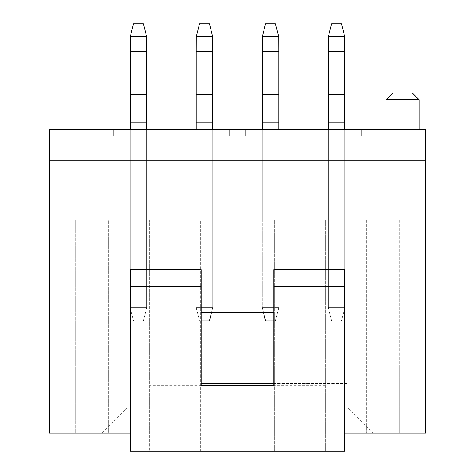 <?xml version="1.0" encoding="UTF-8"?>
<svg xmlns="http://www.w3.org/2000/svg" width="475" height="475" viewBox="0 0 475 475"><rect width="100%" height="100%" fill="white"/><g stroke="black" fill="none" stroke-linecap="round" stroke-linejoin="round"><path stroke-width="0.36" stroke-dasharray="2.38 1.78" d="M328.326 36.777L331.586 23.75L328.284 36.955L344.743 36.777L328.326 36.777L344.743 36.777L341.489 23.75L331.586 23.75L341.489 23.75L331.586 23.75L328.284 36.955L328.284 307.652L328.284 129.39M344.743 36.777L341.489 23.75L344.785 36.955L344.785 51.811L328.284 51.811L344.785 51.811L344.785 307.652L344.785 129.39M341.489 320.857L331.586 320.857L341.489 320.857L331.586 320.857L328.284 307.652L344.785 307.652L341.489 320.857L344.785 307.652L341.489 320.857L331.586 320.857L328.284 307.652L328.284 122.788L344.785 122.788L328.284 122.788L328.284 51.811L344.785 51.811L344.785 36.955L344.785 94.727L328.284 94.727L328.284 307.652L331.586 320.857L328.284 307.652L344.785 307.652L328.284 307.652L344.785 307.652L344.785 122.788L344.785 307.652L341.489 320.857M328.284 36.955L328.284 51.811L328.284 36.955M328.284 51.811L328.284 94.727L344.785 94.727L344.785 122.788L344.785 51.811M328.284 122.788L344.785 122.788M328.284 94.727L344.785 94.727M262.301 36.777L265.561 23.75L262.259 36.955L278.718 36.777L262.301 36.777L278.718 36.777L275.464 23.75L265.561 23.75L275.464 23.75L265.561 23.75L262.259 36.955L262.259 307.652L262.259 129.39M278.718 36.777L275.464 23.75L278.766 36.955L278.766 51.811L262.259 51.811L278.766 51.811L278.766 307.652L278.766 129.39M263.494 312.603L262.259 307.652L262.259 122.788L278.766 122.788L262.259 122.788L262.259 307.652L265.561 320.857L275.464 320.857L278.766 307.652L278.766 122.788L278.766 307.652L262.259 307.652L278.766 307.652L275.464 320.857L278.766 307.652L262.259 307.652L265.561 320.857L262.259 307.652L278.766 307.652L275.464 320.857L265.561 320.857L273.814 320.857M262.259 51.811L262.259 122.788L262.259 94.727L278.766 94.727L262.259 94.727L262.259 51.811L278.766 51.811L278.766 36.955L278.766 122.788L278.766 51.811M196.282 36.777L199.536 23.75L196.234 36.955L212.699 36.777L196.282 36.777L212.699 36.777L209.439 23.75L199.536 23.75L209.439 23.75L199.536 23.75L196.234 36.955L196.234 307.652L196.234 129.39M212.699 36.777L209.439 23.75L212.741 36.955L212.741 51.811L196.234 51.811L212.741 51.811L212.741 307.652L212.741 129.39M201.186 320.857L209.439 320.857L199.536 320.857L196.234 307.652L212.741 307.652L211.506 312.603M196.234 307.652L199.536 320.857L209.439 320.857L212.741 307.652L209.439 320.857L212.741 307.652L196.234 307.652L196.234 122.788L212.741 122.788L196.234 122.788L196.234 51.811L212.741 51.811L212.741 36.955L212.741 94.727L196.234 94.727L196.234 307.652L199.536 320.857L196.234 307.652L212.741 307.652L212.741 122.788L212.741 307.652L196.234 307.652M130.257 36.777L133.511 23.75L130.215 36.955L146.674 36.777L130.257 36.777L146.674 36.777L143.414 23.75L133.511 23.75L143.414 23.75L133.511 23.75L130.215 36.955L130.215 307.652L130.215 129.39M146.674 36.777L143.414 23.75L146.716 36.955L146.716 51.811L130.215 51.811L146.716 51.811L146.716 307.652L146.716 129.39M143.414 320.857L133.511 320.857L143.414 320.857L133.511 320.857L130.215 307.652L146.716 307.652L143.414 320.857L146.716 307.652L143.414 320.857L133.511 320.857L130.215 307.652L130.215 122.788L146.716 122.788L130.215 122.788L130.215 51.811L146.716 51.811L146.716 36.955L146.716 94.727L130.215 94.727L130.215 307.652L133.511 320.857L130.215 307.652L146.716 307.652L130.215 307.652L146.716 307.652L146.716 122.788L146.716 307.652L143.414 320.857M262.259 122.788L278.766 122.788M262.259 94.727L278.766 94.727M196.234 36.955L196.234 51.811L196.234 36.955M196.234 51.811L196.234 94.727L212.741 94.727L212.741 122.788L212.741 51.811M196.234 122.788L212.741 122.788M196.234 94.727L212.741 94.727M130.215 36.955L130.215 51.811L130.215 36.955M130.215 51.811L130.215 94.727L146.716 94.727L146.716 122.788L146.716 51.811M130.215 122.788L146.716 122.788M130.215 94.727L146.716 94.727M392.653 93.076L412.46 93.076M386.05 99.679L419.063 99.679M377.797 129.39L377.797 135.987L361.291 135.987L377.797 135.987L361.291 135.987L377.797 135.987L377.797 129.39L361.291 129.39L377.797 129.39L377.797 135.987L377.797 129.39L361.291 129.39L361.291 135.987L361.291 129.39L377.797 129.39M113.709 135.987L97.203 135.987L113.709 135.987L97.203 135.987L113.709 135.987L113.709 129.39L113.709 135.987L113.709 129.39L97.203 129.39L97.203 135.987L97.203 129.39L113.709 129.39L97.203 129.39L113.709 129.39L113.709 135.987M179.728 135.987L163.222 135.987L179.728 135.987L163.222 135.987L179.728 135.987L179.728 129.39L163.222 129.39L179.728 129.39L179.728 135.987L179.728 129.39L163.222 129.39L163.222 135.987L163.222 129.39L179.728 129.39L179.728 135.987M245.753 135.987L229.247 135.987L245.753 135.987L229.247 135.987L245.753 135.987L245.753 129.39L229.247 129.39L245.753 129.39L245.753 135.987L245.753 129.39L229.247 129.39L229.247 135.987L229.247 129.39L245.753 129.39L245.753 135.987M311.778 135.987L295.272 135.987L311.778 135.987L295.272 135.987L311.778 135.987L311.778 129.39L295.272 129.39L311.778 129.39L311.778 135.987L311.778 129.39L295.272 129.39L295.272 135.987L295.272 129.39L311.778 129.39L311.778 135.987M402.557 135.987L419.063 135.987L402.557 135.987M196.234 135.987L212.741 135.987L196.234 135.987L212.741 135.987L196.234 135.987L196.234 220.168L212.741 220.168L196.234 220.168L212.741 220.168L196.234 220.168L196.234 135.987M130.215 135.987L146.716 135.987L130.215 135.987L146.716 135.987L130.215 135.987L130.215 220.168L146.716 220.168L130.215 220.168L146.716 220.168L130.215 220.168L130.215 135.987M262.259 135.987L278.766 135.987L262.259 135.987L278.766 135.987L262.259 135.987L262.259 220.168L278.766 220.168L262.259 220.168L278.766 220.168L262.259 220.168L262.259 135.987M328.284 135.987L344.785 135.987L328.284 135.987L344.785 135.987L328.284 135.987L328.284 220.168L344.785 220.168L328.284 220.168L344.785 220.168L328.284 220.168L328.284 135.987M273.814 383.574L348.086 383.574L348.086 408.334L372.845 433.093L399.255 433.093L399.255 367.068L399.255 433.093L325.405 433.093L344.785 433.093L344.785 451.25L325.405 451.25L325.405 220.168L325.405 451.25L274.289 451.25L274.289 220.168L274.289 451.25L200.711 451.25L200.711 220.168L200.711 451.25L149.595 451.25L149.595 433.093L130.215 433.093L130.215 451.25L149.595 451.25L149.595 220.168L149.595 433.093L108.757 433.093L108.757 220.168L108.757 433.093L49.335 433.093L75.745 433.093L75.745 220.168L399.255 220.168L75.745 220.168L75.745 433.093L49.335 433.093L49.335 129.39L49.335 135.987L425.665 135.987L425.665 129.39L49.335 129.39L88.95 129.39L49.335 129.39L49.335 135.987L386.05 135.987L88.95 135.987L386.05 135.987L386.05 129.39L386.05 155.794L386.05 129.39M386.05 135.987L386.05 155.794L386.05 135.987L386.05 155.794L88.95 155.794L386.05 155.794L88.95 155.794L386.05 155.794L88.95 155.794L386.05 155.794L386.05 135.987L343.14 135.987L425.665 135.987L425.665 433.093L425.665 400.081L425.665 433.093L372.845 433.093L348.086 408.334L348.086 383.574L201.186 383.574M88.95 135.987L88.95 155.794L88.95 135.987M425.665 367.068L425.665 400.081L425.665 367.068L399.255 367.068L425.665 367.068M49.335 160.746L425.665 160.746M344.785 433.093L344.785 269.687M130.215 433.093L130.215 269.687M325.405 385.225L201.186 385.225L201.186 269.687M273.814 269.687L273.814 385.225M366.243 220.168L366.243 433.093L366.243 220.168M399.255 220.168L399.255 433.093L399.255 220.168M102.155 433.093L126.914 408.334L126.914 383.574L126.914 408.334L102.155 433.093M75.745 400.081L75.745 367.068L75.745 400.081L49.335 400.081L75.745 400.081M201.186 385.225L149.595 385.225M201.186 312.603L273.814 312.603M343.14 135.987L343.14 129.39L343.14 135.987M97.203 129.39L97.203 135.987L97.203 129.39M163.222 129.39L163.222 135.987L163.222 129.39M229.247 129.39L229.247 135.987L229.247 129.39M295.272 129.39L295.272 135.987L295.272 129.39M361.291 129.39L361.291 135.987L361.291 129.39M146.716 220.168L146.716 135.987L146.716 220.168M212.741 220.168L212.741 135.987L212.741 220.168M278.766 220.168L278.766 135.987L278.766 220.168M344.785 220.168L344.785 135.987L344.785 220.168M49.335 367.068L75.745 367.068L49.335 367.068M399.255 400.081L425.665 400.081L399.255 400.081M419.063 135.987L419.063 129.39"/><path stroke-width="0.71" d="M328.326 36.777L331.586 23.75L341.489 23.75L344.743 36.777L328.326 36.777L328.284 51.811L344.785 51.811L344.743 36.777M328.284 129.39L328.284 51.811M344.785 129.39L344.785 122.788L328.284 122.788M344.785 122.788L344.785 51.811M344.785 94.727L328.284 94.727M262.301 36.777L265.561 23.75L275.464 23.75L278.718 36.777L262.301 36.777L262.259 51.811L278.766 51.811L278.718 36.777M273.814 320.857L265.561 320.857L263.494 312.603M262.259 129.39L262.259 51.811M278.766 129.39L278.766 122.788L262.259 122.788M278.766 122.788L278.766 51.811M278.766 94.727L262.259 94.727M196.282 36.777L199.536 23.75L209.439 23.75L212.699 36.777L196.282 36.777L196.234 51.811L212.741 51.811L212.699 36.777M211.506 312.603L209.439 320.857L201.186 320.857M196.234 129.39L196.234 51.811M212.741 129.39L212.741 122.788L196.234 122.788M212.741 122.788L212.741 51.811M212.741 94.727L196.234 94.727M130.257 36.777L133.511 23.75L143.414 23.75L146.674 36.777L130.257 36.777L130.215 51.811L146.716 51.811L146.674 36.777M130.215 129.39L130.215 51.811M146.716 129.39L146.716 122.788L130.215 122.788M146.716 122.788L146.716 51.811M146.716 94.727L130.215 94.727M412.46 93.076L392.653 93.076L386.05 99.679L419.063 99.679L412.46 93.076M273.814 286.193L273.814 269.687L344.785 269.687L344.785 451.25L130.215 451.25L130.215 286.193L201.186 286.193L201.186 385.225L273.814 385.225L273.814 286.193L344.785 286.193M49.335 129.39L49.335 160.746L425.665 160.746L425.665 129.39L49.335 129.39M425.665 160.746L425.665 433.093L344.785 433.093M49.335 160.746L49.335 433.093L130.215 433.093M130.215 286.193L130.215 269.687L201.186 269.687L201.186 286.193M273.814 312.603L201.186 312.603M201.186 383.574L273.814 383.574M419.063 129.39L419.063 99.679M386.05 129.39L386.05 99.679"/></g></svg>
